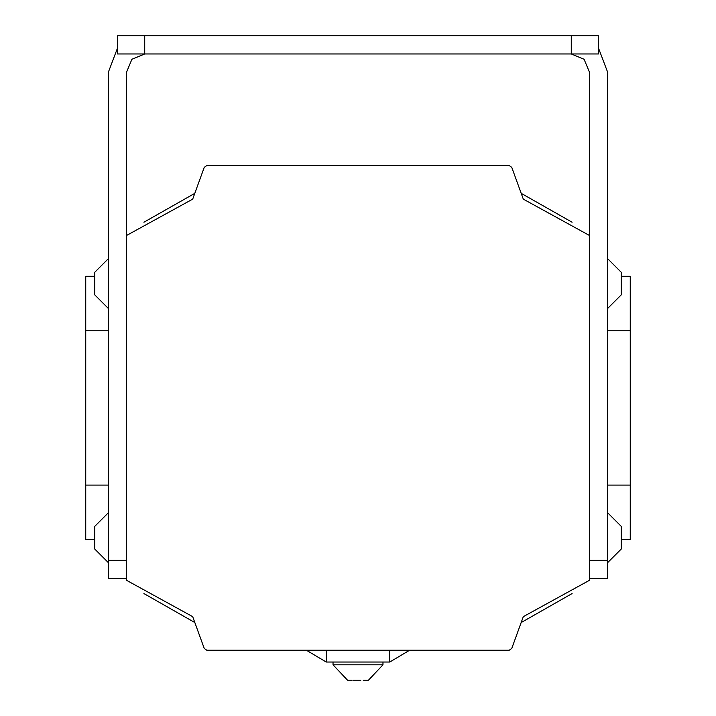 <?xml version="1.0" encoding="UTF-8"?>
<svg xmlns="http://www.w3.org/2000/svg" width="716" height="716" viewBox="0 0 716 716"><rect width="100%" height="100%" fill="white"/><g stroke="black" fill="none" stroke-linecap="round" stroke-linejoin="round"><path stroke-width="1.07" d="M368.48 680.173L367.317 680.2L368.48 680.173L382.962 664.77L333.038 664.77L347.52 680.173L348.683 680.2L347.52 680.173L333.038 664.77L333.038 662.049M351.592 680.2L348.683 680.2L351.592 680.2M360.909 680.2L352.764 680.173L360.909 680.2M367.317 680.2L363.236 680.173L367.317 680.2M382.962 664.77L382.962 662.049M389.764 650.253L389.764 662.049L409.668 650.253L389.764 662.049L326.236 662.049L306.332 650.253L326.236 662.049L326.236 650.253M108.411 258.619L94.798 272.232L94.798 294.92L108.411 308.533M94.798 273.1L94.798 294.052M108.411 512.745L94.798 526.358L94.798 549.047L108.411 562.669M94.798 542.943L94.798 548.188M94.798 527.227L94.798 532.462M607.589 512.745L621.202 526.358L621.202 549.047L607.589 562.669M621.202 527.227L621.202 548.188M607.589 258.619L621.202 272.232L621.202 294.92L607.589 308.533M621.202 273.1L621.202 278.336M621.202 288.817L621.202 294.052M598.513 53.951L571.287 53.951L584.122 59.267L589.438 72.101L589.438 235.475L523.333 199.173L511.761 167.383L509.21 165.584L206.79 165.584L204.239 167.383L192.667 199.173L126.562 235.475L126.562 72.101L131.878 59.267L144.713 53.951L571.287 53.951L571.287 35.8L598.513 35.8L598.513 53.951M144.713 35.8L144.713 53.951L117.487 53.951L117.487 35.8L571.287 35.8M126.562 578.546L108.411 578.546L108.411 72.101L117.487 48.088M598.513 48.088L607.589 72.101L607.589 578.546L589.438 578.546M589.438 235.475L589.438 580.363L523.333 616.664L511.761 648.454L509.21 650.253L206.79 650.253L204.239 648.454L192.667 616.664L126.562 580.363L126.562 235.475M94.798 539.524L85.714 539.524L85.714 276.313L94.798 276.313M108.411 485.063L85.714 485.063M108.411 330.774L85.714 330.774M607.589 485.063L630.286 485.063L630.286 330.774L607.589 330.774M621.202 539.524L630.286 539.524L630.286 485.063M621.202 276.313L630.286 276.313L630.286 330.774M521.194 622.544L572.057 593.609M521.194 193.293L572.057 222.22M194.806 193.293L143.943 222.22M194.806 622.544L143.943 593.609M589.438 560.395L607.589 560.395M108.411 560.395L126.562 560.395"/></g></svg>
